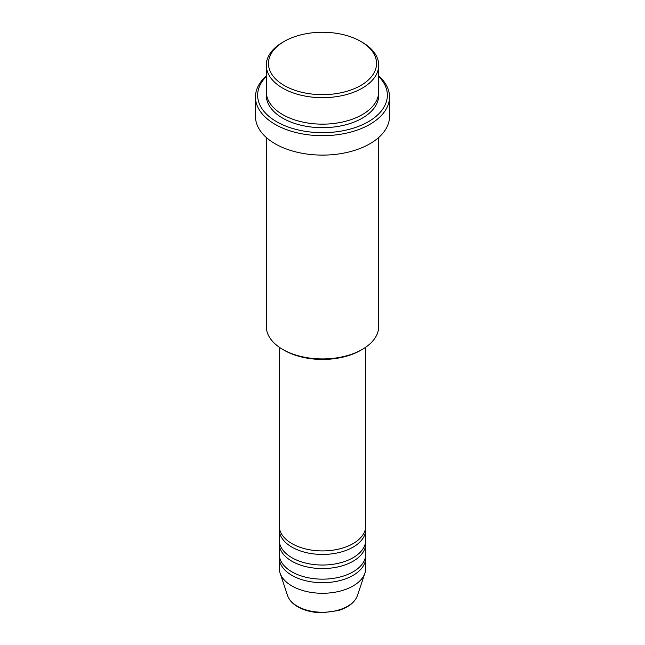 <?xml version="1.0" encoding="UTF-8"?>
<svg xmlns="http://www.w3.org/2000/svg" width="645" height="645" viewBox="0 0 645 645"><rect width="100%" height="100%" fill="white"/><g stroke="black" fill="none" stroke-linecap="round" stroke-linejoin="round"><path stroke-width="0.97" d="M279.261 347.212L279.261 525.949A43.239 24.962 0 0 0 291.927 543.606A43.239 24.962 0 0 0 339.044 549.016A43.239 24.962 0 0 0 365.739 525.949L365.739 347.212M279.366 527.715A43.239 24.962 0 0 0 279.261 529.481A43.239 24.962 0 0 0 291.927 547.129A43.239 24.962 0 0 0 339.044 552.547A43.239 24.962 0 0 0 365.739 529.481A43.239 24.962 0 0 0 365.634 527.715M279.261 529.481L279.261 540.075A43.239 24.962 0 0 0 291.927 557.723A43.239 24.962 0 0 0 339.044 563.133A43.239 24.962 0 0 0 365.739 540.075L365.739 529.481M279.366 541.84A43.239 24.962 0 0 0 279.261 543.606A43.239 24.962 0 0 0 291.927 561.255A43.239 24.962 0 0 0 339.044 566.665A43.239 24.962 0 0 0 365.739 543.606A43.239 24.962 0 0 0 365.634 541.84M279.261 543.606L279.261 554.192A43.239 24.962 0 0 0 291.927 571.849A43.239 24.962 0 0 0 339.044 577.259A43.239 24.962 0 0 0 365.739 554.192L365.739 543.606M279.366 555.958A43.239 24.962 0 0 0 279.261 557.723A43.239 24.962 0 0 0 291.927 575.38A43.239 24.962 0 0 0 339.044 580.79A43.239 24.962 0 0 0 365.739 557.723A43.239 24.962 0 0 0 365.634 555.958M284.284 85.519A54.051 31.202 0 0 0 360.716 85.519A54.051 31.202 0 0 0 360.716 41.393L362.248 42.272A56.212 32.452 180 0 1 378.712 65.218A56.212 32.452 180 0 1 344.011 95.202A56.212 32.452 180 0 1 282.752 88.172A56.212 32.452 180 0 1 266.288 65.218A56.212 32.452 180 0 1 282.752 42.272L284.284 41.393A54.051 31.202 0 0 0 284.284 85.519M362.248 349.421L360.716 350.308A54.051 31.202 180 0 1 284.284 350.308L282.752 349.429A56.212 32.452 0 0 0 362.248 349.421A56.212 32.452 0 0 0 378.712 326.475L378.712 137.482M266.288 76.545A64.863 37.442 0 0 0 276.641 121.712A64.863 37.442 0 0 0 361.95 124.953A64.863 37.442 0 0 0 378.712 76.545M378.712 75.925A67.024 38.692 180 0 1 389.524 96.992A67.024 38.692 180 0 1 348.147 132.741A67.024 38.692 180 0 1 275.109 124.356A67.024 38.692 180 0 1 255.476 96.992A67.024 38.692 180 0 1 266.288 75.925M266.288 65.218L266.288 91.703A56.212 32.452 0 0 0 282.752 114.649A56.212 32.452 0 0 0 344.011 121.679A56.212 32.452 0 0 0 378.712 91.703L378.712 65.218M255.476 96.992L255.476 116.414A67.024 38.692 0 0 0 275.109 143.77A67.024 38.692 0 0 0 348.147 152.164A67.024 38.692 0 0 0 389.524 116.414L389.524 96.992M279.261 557.723L279.261 568.318A43.239 24.962 0 0 0 280.043 573.042A43.239 24.962 0 0 0 291.927 585.966A43.239 24.962 0 0 0 335.174 592.183A43.239 24.962 0 0 0 364.957 573.042A43.239 24.962 0 0 0 365.739 568.318L365.739 557.723M362.248 42.272L360.716 41.393A54.051 31.202 0 0 0 284.284 41.393M266.288 137.482L266.288 326.475A56.212 32.452 0 0 0 282.752 349.421A56.212 32.452 0 0 0 282.752 349.429L284.284 350.308M297.353 606.236A35.556 20.527 0 0 0 332.917 611.347A35.556 20.527 0 0 0 357.411 595.609C354.758 602.527 348.365 607.517 338.254 610.573L322.436 612.75C312.922 612.669 304.698 610.686 297.748 606.8C292.548 603.793 289.162 600.06 287.589 595.609A35.556 20.527 0 0 0 297.353 606.236M378.631 93.461A56.212 32.452 180 0 1 345.414 124.864A56.212 32.452 180 0 1 282.752 118.18A56.212 32.452 180 0 1 266.369 93.461M357.411 595.609L364.957 573.042M287.589 595.609L280.043 573.042"/></g></svg>
